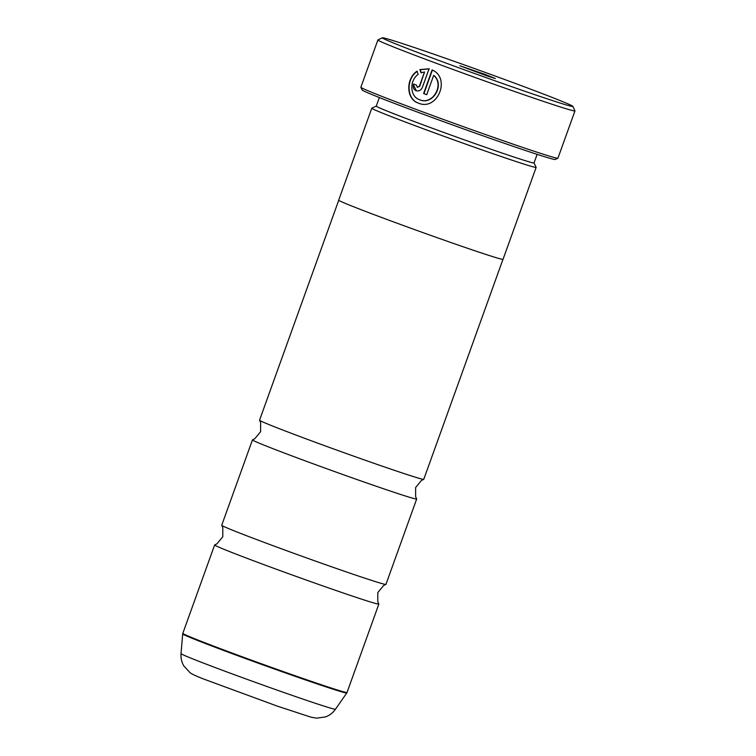 <?xml version="1.0" encoding="UTF-8"?>
<svg xmlns="http://www.w3.org/2000/svg" width="756" height="756" viewBox="0 0 756 756"><rect width="100%" height="100%" fill="white"/><g stroke="black" fill="none" stroke-linecap="round" stroke-linejoin="round"><path stroke-width="1.13" d="M338.735 200.255L259.554 420.175A87.271 1.994 19.8 0 0 259.573 420.241L260.612 422.481L260.612 431.685L254.753 438.773L252.513 439.841A87.271 1.994 19.8 0 0 252.466 439.879L221.725 525.25A87.271 1.994 19.8 0 0 221.744 525.316A87.271 1.994 19.8 0 0 267.407 543.602A87.271 1.994 19.8 0 0 385.9 584.416A87.271 1.994 19.8 0 0 385.947 584.369L416.679 498.998A87.271 1.994 19.8 0 0 416.669 498.941L415.62 496.692L415.63 487.497L421.489 480.4L423.729 479.342A87.271 1.994 19.8 0 0 423.776 479.304L502.957 259.374M259.573 420.241A87.271 1.994 19.8 0 0 305.235 438.527A87.271 1.994 19.8 0 0 423.729 479.342M418.72 103.232L418.248 103.043C406.161 98.819 406.246 78.539 417.284 71.31M418.427 103.137C437.318 111.359 451.256 78.151 432.12 69.93L423.615 93.555A104.725 2.391 19.8 0 0 426.715 94.698L433.67 75.373C444.878 84.719 432.508 105.471 419.646 99.754L419.174 99.565C409.695 96.154 409.487 80.287 418.153 74.4L416.991 71.225C405.972 78.426 405.859 98.743 417.955 102.958L419.24 103.411M416.102 90.748C418.9 91.457 421.007 90.323 422.396 87.337L429.077 68.796L419.873 69.59L421.064 72.774L424.541 71.971L419.41 86.222L417.321 87.356L416.471 85.116A104.725 2.391 -160.2 0 1 413.579 84.029C412.71 87.214 413.551 89.454 416.102 90.748L416.339 90.824M435.352 59.129A101.228 2.315 19.8 0 0 572.85 106.36A101.228 2.315 19.8 0 0 519.873 85.135A101.228 2.315 19.8 0 0 382.413 37.8A101.228 2.315 19.8 0 0 435.352 59.129M572.85 106.36L574.957 110.83A104.725 2.391 -160.2 0 1 574.966 110.886A104.725 2.391 -160.2 0 1 432.706 61.964A104.725 2.391 -160.2 0 1 377.896 39.945A104.725 2.391 -160.2 0 1 377.943 39.898L382.413 37.8M485.484 74.551L459.875 65.753L486.732 75.808L495.341 78.529L485.484 74.551M557.9 158.212L555.216 159.478A102.627 2.344 -160.2 0 1 415.857 111.491A102.627 2.344 -160.2 0 1 362.143 89.964L360.886 87.29A104.725 2.391 19.8 0 0 415.687 109.251A104.725 2.391 19.8 0 0 557.9 158.212A104.725 2.391 19.8 0 0 557.937 158.174L574.966 110.886M420.582 100.066L419.646 99.754M379.351 97.543L376.261 106.114A83.85 1.918 19.8 0 0 420.147 123.748A83.85 1.918 19.8 0 0 534.048 162.918L536.136 167.341A87.337 1.994 19.8 0 1 536.146 167.388A87.337 1.994 19.8 0 1 417.51 126.583A87.337 1.994 19.8 0 1 371.791 108.221A87.337 1.994 19.8 0 0 371.791 108.221L338.697 200.16A87.337 1.994 19.8 0 0 384.407 218.522A87.337 1.994 19.8 0 0 503.042 259.327L536.146 167.388M221.744 525.316L222.784 527.556L222.784 536.76L216.925 543.847L214.685 544.915A87.271 1.994 19.8 0 0 214.638 544.953A87.271 1.994 19.8 0 0 260.31 563.305A87.271 1.994 19.8 0 0 378.85 604.072A87.271 1.994 19.8 0 0 378.841 604.016L377.792 601.767L377.802 592.572L383.661 585.475L385.9 584.416M252.466 439.879A87.271 1.994 19.8 0 0 298.138 458.23A87.271 1.994 19.8 0 0 416.679 498.998M377.896 39.945L360.877 87.223A104.725 2.391 19.8 0 0 360.886 87.29M424.541 71.971L419.703 86.307L417.321 87.356M421.357 72.869L420.166 69.684L429.37 68.881M416.395 90.833L413.598 85.163M426.715 94.68A104.725 2.391 -160.2 0 1 423.908 93.64L423.615 93.555M423.908 93.64L432.394 70.072M419.939 99.849C432.791 105.556 445.171 84.833 433.963 75.458L433.67 75.373M214.638 544.953L182.81 633.348A87.271 1.994 19.8 0 0 228.482 651.7A87.271 1.994 19.8 0 0 347.032 692.468L346.777 692.968A87.195 1.994 -160.2 0 1 228.331 652.22A87.195 1.994 -160.2 0 1 182.687 633.897L181.034 653.609A82.073 1.881 19.8 0 0 223.993 670.855A82.073 1.881 19.8 0 0 335.484 709.213C332.933 712.813 329.616 715.384 325.524 716.924L316.414 718.172L310.867 717.142L277.168 706.076L202.542 678.614C193.753 675.004 192.496 674.371 190.011 672.66L183.793 665.885C181.62 662.095 180.703 658.003 181.034 653.609M534.048 162.918L537.129 154.347M347.032 692.468L378.85 604.072M335.484 709.213L346.777 692.968M376.271 106.095L371.829 108.184M182.81 633.348L182.687 633.897"/></g></svg>
